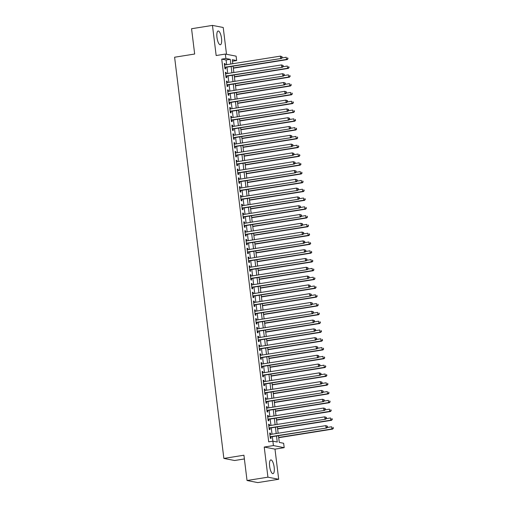 <?xml version="1.0" encoding="UTF-8"?>
<svg xmlns="http://www.w3.org/2000/svg" width="508" height="508" viewBox="0 0 508 508"><rect width="100%" height="100%" fill="white"/><g stroke="black" fill="none" stroke-linecap="round" stroke-linejoin="round"><path stroke-width="0.76" d="M274.174 467.227A6.953 2.184 80.9 0 0 270.808 459.918A6.953 2.184 80.9 0 0 269.64 466.344A6.953 2.184 80.9 0 0 272.999 473.653A6.953 2.184 80.9 0 0 274.174 467.227M221.513 38.322A6.953 2.184 80.9 0 0 218.148 31.013A6.953 2.184 80.9 0 0 216.973 37.44A6.953 2.184 80.9 0 0 220.339 44.748A6.953 2.184 80.9 0 0 221.513 38.322M278.454 435.686L279.286 442.424L283.642 443.268L284.188 447.669L273.425 445.58L272.326 436.664M274.987 449.135L264.23 447.046L267.932 477.177L247.034 480.511L257.791 482.6L278.689 479.266L274.987 449.135L284.188 447.669M244.386 458.946L234.62 460.508L223.863 458.419L174.606 57.226L194.666 54.026L191.56 28.734L212.458 25.4L216.16 55.531L225.355 54.064L236.112 56.153L236.652 60.554L232.296 59.709L232.785 63.716M226.511 54.293L223.215 27.489L212.458 25.4M232.48 61.22L236.652 60.554M267.932 477.177L278.689 479.266M270.567 434.448L270.408 433.159L269.685 433.019L270.332 438.296L271.056 438.436L270.866 436.899M269.488 425.647L269.329 424.358L268.599 424.218L269.246 429.495L269.977 429.641L269.786 428.098M268.408 416.852L268.249 415.563L267.519 415.423L268.167 420.7L268.897 420.84L268.707 419.303M267.329 408.051L267.17 406.762L266.44 406.622L267.087 411.899L267.818 412.045L267.627 410.502M266.243 399.256L266.09 397.967L265.36 397.827L266.008 403.104L266.738 403.244L266.548 401.707M265.163 390.455L265.005 389.166L264.281 389.026L264.928 394.303L265.652 394.449L265.468 392.906M264.084 381.66L263.925 380.371L263.201 380.232L263.849 385.509L264.573 385.648L264.389 384.111M263.004 372.859L262.846 371.57L262.122 371.431L262.769 376.707L263.493 376.853L263.303 375.31M261.925 364.058L261.766 362.775L261.042 362.629L261.69 367.913L262.414 368.052L262.223 366.516M260.845 355.263L260.687 353.974L259.956 353.835L260.61 359.112L261.334 359.258L261.144 357.715M259.766 346.462L259.607 345.18L258.877 345.034L259.524 350.317L260.255 350.457L260.064 348.92M258.686 337.668L258.528 336.379L257.797 336.239L258.445 341.516L259.175 341.655L258.985 340.119M257.6 328.866L257.448 327.584L256.718 327.438L257.365 332.721L258.096 332.861L257.905 331.324M256.521 320.072L256.362 318.783L255.638 318.643L256.286 323.92L257.016 324.06L256.826 322.523M255.441 311.271L255.283 309.988L254.559 309.842L255.206 315.125L255.93 315.265L255.746 313.728M254.362 302.476L254.203 301.187L253.479 301.047L254.127 306.324L254.851 306.464L254.66 304.927M253.282 293.675L253.124 292.392L252.4 292.246L253.048 297.529L253.771 297.669L253.581 296.126M252.203 284.88L252.044 283.591L251.314 283.451L251.968 288.728L252.692 288.868L252.501 287.331M251.123 276.079L250.965 274.796L250.234 274.65L250.882 279.933L251.612 280.073L251.422 278.53M250.044 267.284L249.885 265.995L249.155 265.855L249.803 271.132L250.533 271.272L250.342 269.735M248.958 258.483L248.806 257.2L248.075 257.054L248.723 262.338L249.453 262.477L249.263 260.934M247.879 249.688L247.72 248.399L246.996 248.26L247.644 253.536L248.374 253.676L248.183 252.139M246.799 240.887L246.64 239.605L245.916 239.459L246.564 244.742L247.288 244.881L247.104 243.338M245.72 232.093L245.561 230.803L244.837 230.664L245.485 235.941L246.209 236.08L246.024 234.544M244.64 223.291L244.481 222.009L243.757 221.863L244.405 227.146L245.129 227.286L244.939 225.743M243.561 214.497L243.402 213.208L242.678 213.068L243.326 218.345L244.05 218.484L243.859 216.948M242.481 205.696L242.322 204.413L241.592 204.267L242.24 209.55L242.97 209.69L242.78 208.147M241.402 196.901L241.243 195.612L240.513 195.472L241.16 200.749L241.891 200.889L241.7 199.352M240.322 188.1L240.163 186.811L239.433 186.671L240.081 191.954L240.811 192.094L240.621 190.551M239.236 179.305L239.084 178.016L238.354 177.876L239.001 183.153L239.732 183.293L239.541 181.756M238.157 170.504L237.998 169.215L237.274 169.075L237.922 174.358L238.646 174.498L238.462 172.955M237.077 161.709L236.919 160.42L236.195 160.28L236.842 165.557L237.566 165.697L237.382 164.16M235.998 152.908L235.839 151.619L235.115 151.479L235.763 156.762L236.487 156.902L236.296 155.359M234.918 144.113L234.76 142.824L234.036 142.684L234.683 147.961L235.407 148.101L235.217 146.564M233.839 135.312L233.68 134.023L232.95 133.883L233.604 139.167L234.328 139.306L234.137 137.763M232.759 126.517L232.601 125.228L231.87 125.089L232.518 130.365L233.248 130.505L233.058 128.969M231.68 117.716L231.521 116.427L230.791 116.288L231.438 121.564L232.169 121.71L231.978 120.167M230.594 108.922L230.441 107.633L229.711 107.493L230.359 112.77L231.089 112.909L230.899 111.373M229.514 100.12L229.356 98.831L228.632 98.692L229.279 103.969L230.01 104.115L229.819 102.572M228.435 91.326L228.276 90.037L227.552 89.897L228.2 95.174L228.924 95.314L228.74 93.777M227.355 82.525L227.197 81.236L226.473 81.096L227.12 86.373L227.844 86.519L227.66 84.976M226.276 73.73L226.117 72.441L225.393 72.301L226.041 77.578L226.765 77.718L226.574 76.181M226.657 64.694L226.079 59.982L221.717 59.131L268.707 441.846L272.885 441.179L277.247 442.024L276.511 435.997M272.028 434.213L271.247 427.863M270.948 425.412L270.167 419.068M269.869 416.617L269.088 410.267M268.789 407.816L268.008 401.472M267.71 399.021L266.929 392.671M266.624 390.22L265.849 383.877M265.544 381.425L264.77 375.075M264.465 372.624L263.684 366.281M263.385 363.83L262.604 357.48M262.306 355.029L261.525 348.685M261.226 346.234L260.445 339.884M260.147 337.433L259.366 331.089M259.067 328.638L258.286 322.288M257.981 319.837L257.207 313.493M256.902 311.042L256.127 304.692M255.822 302.241L255.048 295.897M254.743 293.446L253.962 287.096M253.663 284.645L252.882 278.301M252.584 275.85L251.803 269.5M251.504 267.049L250.723 260.706M250.425 258.255L249.644 251.904M249.345 249.453L248.564 243.11M248.26 240.659L247.485 234.309M247.18 231.858L246.405 225.514M246.101 223.063L245.32 216.713M245.021 214.262L244.24 207.918M243.942 205.467L243.161 199.117M242.862 196.666L242.081 190.322M241.783 187.871L241.002 181.521M240.703 179.07L239.922 172.726M239.617 170.275L238.843 163.925M238.538 161.474L237.763 155.131M237.458 152.679L236.677 146.329M236.379 143.878L235.598 137.535M235.299 135.077L234.518 128.734M234.22 126.282L233.439 119.939M233.14 117.481L232.359 111.138M232.061 108.687L231.28 102.343M230.975 99.886L230.2 93.542M229.895 91.091L229.121 84.747M228.816 82.29L228.041 75.946M227.736 73.495L226.955 67.145M225.196 64.929L225.038 63.64L224.314 63.5L224.961 68.777L225.685 68.923L225.495 67.38M264.23 447.046L273.425 445.58M221.717 59.131L225.895 58.464L225.355 54.064M247.034 480.511L243.929 455.219L223.863 458.419M233.083 66.173L233.864 72.517M234.169 74.968L234.944 81.312M235.248 83.769L236.023 90.113M236.328 92.564L237.109 98.914M237.407 101.365L238.189 107.709M238.487 110.16L239.268 116.51M239.566 118.961L240.347 125.305M240.646 127.756L241.427 134.106M241.725 136.557L242.506 142.9M242.811 145.352L243.586 151.702M243.891 154.153L244.666 160.496M244.97 162.947L245.745 169.297M246.05 171.748L246.831 178.092M247.129 180.543L247.91 186.893M248.209 189.344L248.99 195.688M249.288 198.139L250.069 204.489M250.368 206.94L251.149 213.284M251.447 215.735L252.228 222.085M252.533 224.536L253.308 230.88M253.613 233.331L254.387 239.681M254.692 242.132L255.473 248.476M255.772 250.927L256.553 257.277M256.851 259.728L257.632 266.071M257.931 268.522L258.712 274.872M259.01 277.324L259.791 283.667M260.09 286.118L260.871 292.468M261.175 294.919L261.95 301.263M262.255 303.714L263.03 310.064M263.334 312.515L264.116 318.859M264.414 321.31L265.195 327.66M265.494 330.111L266.275 336.455M266.573 338.906L267.354 345.256M267.653 347.707L268.434 354.051M268.732 356.502L269.513 362.852M269.818 365.303L270.593 371.646M270.897 374.098L271.672 380.448M271.977 382.899L272.752 389.242M273.056 391.693L273.837 398.043M274.136 400.495L274.917 406.838M275.215 409.289L275.996 415.639M276.295 418.09L277.076 424.434M277.374 426.891L278.155 433.235M230.835 64.027L230.257 59.315L225.895 58.464M276.206 433.546L275.431 427.196M275.126 424.745L274.345 418.401M274.047 415.95L273.266 409.6M272.967 407.149L272.186 400.806M271.888 398.355L271.107 392.005M270.808 389.553L270.027 383.21M269.729 380.759L268.948 374.409M268.643 371.958L267.868 365.614M267.564 363.163L266.789 356.813M266.484 354.362L265.703 348.018M265.405 345.567L264.624 339.217M264.325 336.766L263.544 330.422M263.246 327.971L262.465 321.621M262.166 319.17L261.385 312.826M261.087 310.375L260.306 304.025M260.001 301.574L259.226 295.231M258.921 292.779L258.147 286.429M257.842 283.978L257.061 277.635M256.762 275.184L255.981 268.834M255.683 266.382L254.902 260.039M254.603 257.588L253.822 251.238M253.524 248.787L252.743 242.443M252.444 239.992L251.663 233.642M251.358 231.191L250.584 224.847M250.279 222.396L249.504 216.046M249.199 213.595L248.425 207.251M248.12 204.8L247.339 198.45M247.04 195.999L246.259 189.655M245.961 187.204L245.18 180.854M244.881 178.403L244.1 172.06M243.802 169.609L243.021 163.259M242.722 160.807L241.941 154.464M241.637 152.013L240.862 145.663M240.557 143.212L239.782 136.868M239.478 134.41L238.696 128.067M238.398 125.616L237.617 119.272M237.319 116.815L236.537 110.471M236.239 108.02L235.458 101.676M235.16 99.219L234.379 92.875M234.08 90.424L233.299 84.08M232.994 81.623L232.219 75.279M231.915 72.828L231.14 66.478M226.079 59.982L230.257 59.315M224.339 63.754L225.038 63.64M225.425 72.549L226.117 72.441M226.505 81.35L227.197 81.236M227.584 90.145L228.276 90.037M228.664 98.946L229.356 98.831M229.743 107.74L230.441 107.633M230.822 116.542L231.521 116.427M231.902 125.336L232.601 125.228M232.981 134.137L233.68 134.023M234.061 142.932L234.76 142.824M235.147 151.733L235.839 151.619M236.226 160.528L236.919 160.42M237.306 169.329L237.998 169.215M238.385 178.124L239.084 178.016M239.465 186.925L240.163 186.811M240.544 195.72L241.243 195.612M241.624 204.521L242.322 204.413M242.703 213.322L243.402 213.208M243.789 222.117L244.481 222.009M244.869 230.918L245.561 230.803M245.948 239.713L246.64 239.605M247.028 248.514L247.72 248.399M248.107 257.308L248.806 257.2M249.187 266.109L249.885 265.995M250.266 274.904L250.965 274.796M251.346 283.705L252.044 283.591M252.425 292.5L253.124 292.392M253.511 301.301L254.203 301.187M254.591 310.096L255.283 309.988M255.67 318.897L256.362 318.783M256.75 327.692L257.448 327.584M257.829 336.493L258.528 336.379M258.909 345.288L259.607 345.18M259.988 354.089L260.687 353.974M261.068 362.883L261.766 362.775M262.153 371.685L262.846 371.57M263.233 380.479L263.925 380.371M264.312 389.28L265.005 389.166M265.392 398.075L266.09 397.967M266.471 406.876L267.17 406.762M267.551 415.671L268.249 415.563M268.63 424.472L269.329 424.358M269.71 433.267L270.408 433.159M224.796 67.481L281.419 58.458L224.771 67.24M281.921 57.531L280.695 58.318L280.422 56.121L282.099 56.706L281.921 57.531L282.099 56.706M224.498 65.043L280.422 56.121L281.813 56.648M281.419 58.458L282.207 57.588M233.331 68.186L287.236 59.588L286.512 59.449L286.239 57.252L281.889 57.944M233.305 67.939L286.512 59.449L288.023 58.712L287.623 57.779L287.731 58.661M288.023 58.712L287.236 59.588M225.908 76.283A0.889 0.838 -79 0 0 225.882 76.289L282.505 67.259L225.85 76.035M283 66.326L281.775 67.12L281.508 64.916L283.185 65.507L283 66.326L283.185 65.507M225.577 73.838L281.508 64.916L282.892 65.449M282.505 67.259L283.293 66.383M226.987 85.084A0.889 0.838 -79 0 0 226.962 85.09L283.585 76.054L226.93 84.836M284.08 75.127L282.854 75.914L282.588 73.717L284.264 74.301L284.08 75.127L284.264 74.301M226.663 82.639L282.588 73.717L283.972 74.244M283.585 76.054L284.372 75.184M228.067 93.885A0.889 0.838 -79 0 0 228.041 93.885L284.664 84.855L228.009 93.631M285.159 83.922L283.934 84.715L283.667 82.512L285.344 83.102L285.159 83.922L285.344 83.102M227.743 91.434L283.667 82.512L285.051 83.045M284.664 84.855L285.452 83.979M229.146 102.679A0.889 0.838 -79 0 0 229.121 102.686L285.744 93.656L229.089 102.432M286.239 92.723L285.013 93.51L284.747 91.313L286.423 91.897L286.239 92.723L286.423 91.897M228.822 100.235L284.747 91.313L286.131 91.84M285.744 93.656L286.531 92.78M234.417 76.987L288.315 68.389L287.591 68.25L287.318 66.046L282.969 66.745M234.385 76.733L287.591 68.25L289.103 67.513L288.703 66.58L288.811 67.456M289.103 67.513L288.315 68.389M235.496 85.782L289.395 77.184L288.671 77.045L288.398 74.847L284.048 75.54M235.464 85.534L288.671 77.045L290.182 76.308L289.789 75.374L289.897 76.257M290.182 76.308L289.395 77.184M236.576 94.583L290.474 85.985L289.75 85.846L289.477 83.642L285.128 84.341M236.544 94.329L289.75 85.846L291.268 85.109L290.868 84.176L290.976 85.052M291.268 85.109L290.474 85.985M237.655 103.378L291.56 94.78L290.83 94.64L290.563 92.443L286.207 93.135M237.623 103.13L290.83 94.64L292.348 93.91L291.948 92.97L292.056 93.853M292.348 93.91L291.56 94.78M230.232 111.481A0.889 0.838 -79 0 0 230.2 111.481L286.823 102.451L230.168 111.233M287.318 101.517L286.099 102.311L285.826 100.108L287.503 100.698L287.318 101.517L287.503 100.698M229.902 109.029L285.826 100.108L287.211 100.641M286.823 102.451L287.611 101.575M238.735 112.179L292.64 103.581L291.909 103.442L291.643 101.238L287.287 101.937M238.703 111.925L291.909 103.442L293.427 102.705L293.027 101.771L293.135 102.648M293.427 102.705L292.64 103.581M231.311 120.275A0.889 0.838 -79 0 0 231.28 120.282L287.903 111.252L231.254 120.028M288.398 110.319L287.179 111.106L286.906 108.909L288.582 109.493L288.398 110.319L288.582 109.493M230.981 117.831L286.906 108.909L288.29 109.436M287.903 111.252L288.69 110.376M239.814 120.974L293.719 112.376L292.989 112.236L292.722 110.039L288.366 110.731M239.782 120.726L292.989 112.236L294.507 111.506L294.107 110.566L294.215 111.449M294.507 111.506L293.719 112.376M232.359 129.07L232.391 129.076A0.889 0.838 -79 0 0 232.366 129.076L288.982 120.047L232.334 128.829M289.484 119.113L288.258 119.907L287.985 117.704L289.662 118.294L289.484 119.113L289.662 118.294M232.061 126.625L287.985 117.704L289.37 118.237M288.982 120.047L289.77 119.17M240.894 129.775L294.799 121.177L294.069 121.037L293.802 118.834L289.446 119.532M240.862 129.521L294.069 121.037L295.586 120.301L295.186 119.367L295.294 120.244M295.586 120.301L294.799 121.177M233.439 137.865L290.062 128.848L233.413 137.624M290.563 127.914L289.338 128.702L289.065 126.505L290.741 127.089L290.563 127.914L290.741 127.089M233.14 135.426L289.065 126.505L290.455 127.032M290.062 128.848L290.849 127.972M241.973 138.57L295.878 129.972L295.154 129.832L294.881 127.635L290.532 128.327M241.948 138.322L295.154 129.832L296.666 129.102L296.266 128.162L296.374 129.045M296.666 129.102L295.878 129.972M234.525 146.666L234.55 146.672A0.889 0.838 -79 0 0 234.525 146.672L291.141 137.643L234.493 146.425M291.643 136.709L290.417 137.503L290.144 135.299L291.827 135.89L291.643 136.709L291.827 135.89M234.22 144.221L290.144 135.299L291.535 135.833M291.141 137.643L291.935 136.766M243.059 147.371L296.958 138.773L296.234 138.633L295.961 136.43L291.611 137.128M243.027 147.117L296.234 138.633L297.745 137.897L297.345 136.963L297.453 137.839M297.745 137.897L296.958 138.773M235.604 155.461L235.629 155.467A0.889 0.838 -79 0 0 235.604 155.473L292.227 146.444L235.572 155.219M292.722 145.51L291.497 146.298L291.23 144.101L292.906 144.685L292.722 145.51L292.906 144.685M235.299 153.022L291.23 144.101L292.614 144.628M292.227 146.444L293.014 145.567M244.138 156.166L298.037 147.568L297.313 147.428L297.04 145.231L292.691 145.923M244.107 155.918L297.313 147.428L298.825 146.698L298.431 145.758L298.539 146.641M298.825 146.698L298.037 147.568M236.684 164.262L236.709 164.268A0.889 0.838 -79 0 0 236.684 164.268L293.306 155.238L236.652 164.02M293.802 154.305L292.576 155.099L292.31 152.895L293.986 153.486L293.802 154.305L293.986 153.486M236.385 161.817L292.31 152.895L293.694 153.429M293.306 155.238L294.094 154.362M245.218 164.967L299.117 156.369L298.393 156.229L298.12 154.026L293.77 154.724M245.186 164.713L298.393 156.229L299.904 155.492L299.51 154.559L299.618 155.435M299.904 155.492L299.117 156.369M237.763 173.057L237.788 173.063A0.889 0.838 -79 0 0 237.763 173.069L294.386 164.04L237.731 172.815M294.881 163.106L293.656 163.894L293.389 161.696L295.065 162.281L294.881 163.106L295.065 162.281M237.465 170.618L293.389 161.696L294.773 162.223M294.386 164.04L295.173 163.163M246.297 173.761L300.203 165.164L299.472 165.024L299.206 162.827L294.85 163.519M246.266 173.514L299.472 165.024L300.99 164.294L300.59 163.354L300.698 164.236M300.99 164.294L300.203 165.164M238.874 181.864A0.889 0.838 -79 0 0 238.843 181.864L295.466 172.834L238.811 181.616M295.961 171.901L294.735 172.695L294.469 170.498L296.145 171.082L295.961 171.901L296.145 171.082M238.544 179.413L294.469 170.498L295.853 171.025M295.466 172.834L296.253 171.958M239.954 190.659A0.889 0.838 -79 0 0 239.922 190.665L296.545 181.635L239.89 190.411M297.04 180.702L295.821 181.489L295.548 179.292L297.224 179.876L297.04 180.702L297.224 179.876M239.624 188.214L295.548 179.292L296.932 179.819M296.545 181.635L297.332 180.759M241.033 199.46A0.889 0.838 -79 0 0 241.002 199.46L297.625 190.43L240.976 199.212M298.12 189.497L296.901 190.29L296.628 188.093L298.304 188.678L298.12 189.497L298.304 188.678M240.703 197.009L296.628 188.093L298.012 188.62M297.625 190.43L298.412 189.554M242.113 208.255A0.889 0.838 -79 0 0 242.087 208.261L298.704 199.231L242.056 208.007M299.206 198.298L297.98 199.085L297.707 196.888L299.383 197.472L299.206 198.298L299.383 197.472M241.783 205.81L297.707 196.888L299.098 197.415M298.704 199.231L299.491 198.355M243.192 217.056A0.889 0.838 -79 0 0 243.167 217.056L299.784 208.026L243.135 216.808M300.285 207.093L299.06 207.886L298.787 205.689L300.463 206.273L300.285 207.093L300.463 206.273M242.862 214.605L298.787 205.689L300.177 206.216M299.784 208.026L300.571 207.15M244.246 225.844L300.869 216.827L244.215 225.603M301.365 215.894L300.139 216.681L299.872 214.484L301.549 215.068L301.365 215.894L301.549 215.068M243.942 223.406L299.872 214.484L301.257 215.011M300.869 216.827L301.657 215.951M245.326 234.645L301.949 225.622L245.294 234.404M302.444 224.688L301.219 225.482L300.952 223.285L302.628 223.869L302.444 224.688L302.628 223.869M245.027 232.2L300.952 223.285L302.336 223.812M301.949 225.622L302.736 224.746M246.405 243.44L303.028 234.423L246.374 243.199M303.524 233.489L302.298 234.277L302.031 232.08L303.708 232.664L303.524 233.489L303.708 232.664M246.107 241.002L302.031 232.08L303.416 232.607M303.028 234.423L303.816 233.547M247.51 252.247A0.889 0.838 -79 0 0 247.485 252.247L304.108 243.218L247.453 252M304.603 242.284L303.378 243.078L303.111 240.881L304.787 241.465L304.603 242.284L304.787 241.465M247.186 249.796L303.111 240.881L304.495 241.408M304.108 243.218L304.895 242.341M248.596 261.042A0.889 0.838 -79 0 0 248.564 261.048L305.187 252.019L248.533 260.794M305.683 251.085L304.463 251.873L304.19 249.676L305.867 250.26L305.683 251.085L305.867 250.26M248.266 258.597L304.19 249.676L305.575 250.203M305.187 252.019L305.975 251.143M249.676 269.843A0.889 0.838 -79 0 0 249.644 269.843L306.267 260.814L249.619 269.596M306.762 259.88L305.543 260.674L305.27 258.477L306.946 259.061L306.762 259.88L306.946 259.061M249.345 267.392L305.27 258.477L306.654 259.004M306.267 260.814L307.054 259.937M250.755 278.638A0.889 0.838 -79 0 0 250.73 278.644L307.346 269.615L250.698 278.39M307.848 268.681L306.622 269.475L306.349 267.272L308.026 267.856L307.848 268.681L308.026 267.856M250.425 276.193L306.349 267.272L307.74 267.799M307.346 269.615L308.134 268.738M251.835 287.439A0.889 0.838 -79 0 0 251.809 287.445L308.426 278.409L251.778 287.191M308.928 277.476L307.702 278.27L307.429 276.073L309.105 276.657L308.928 277.476L309.105 276.657M251.504 284.988L307.429 276.073L308.82 276.6M308.426 278.409L309.213 277.533M252.914 296.234A0.889 0.838 -79 0 0 252.889 296.24L309.512 287.211L252.857 295.986M310.007 286.277L308.781 287.071L308.515 284.867L310.191 285.452L310.007 286.277L310.191 285.452M252.584 293.789L308.515 284.867L309.899 285.394M309.512 287.211L310.299 286.334M253.968 305.029L310.591 296.005L253.936 304.787M311.087 295.078L309.861 295.866L309.594 293.668L311.271 294.253L311.087 295.078L311.271 294.253M253.67 302.584L309.594 293.668L310.979 294.196M310.591 296.005L311.379 295.129M255.048 313.823L311.671 304.806L255.016 313.582M312.166 303.873L310.94 304.667L310.674 302.463L312.35 303.047L312.166 303.873L312.35 303.047M254.749 311.385L310.674 302.463L312.058 302.99M311.671 304.806L312.458 303.93M256.127 322.624L312.75 313.601L256.096 322.383M313.245 312.674L312.02 313.461L311.753 311.264L313.43 311.849L313.245 312.674L313.43 311.849M255.829 320.18L311.753 311.264L313.138 311.791M312.75 313.601L313.538 312.725M257.207 331.419L313.83 322.402L257.175 331.178M314.325 321.469L313.106 322.262L312.833 320.059L314.509 320.643L314.325 321.469L314.509 320.643M256.908 328.981L312.833 320.059L314.217 320.586M313.83 322.402L314.617 321.526M258.318 340.227A0.889 0.838 -79 0 0 258.286 340.233L314.909 331.197L258.261 339.979M315.404 330.27L314.185 331.057L313.912 328.86L315.589 329.444L315.404 330.27L315.589 329.444M257.988 337.776L313.912 328.86L315.297 329.387M314.909 331.197L315.697 330.321M259.397 349.021A0.889 0.838 -79 0 0 259.372 349.028L315.989 339.998L259.34 348.774M316.484 339.065L315.265 339.858L314.992 337.655L316.668 338.239L316.484 339.065L316.668 338.239M259.067 346.577L314.992 337.655L316.376 338.188M315.989 339.998L316.776 339.122M260.477 357.822A0.889 0.838 -79 0 0 260.452 357.829L317.068 348.793L260.42 357.575M317.57 347.866L316.344 348.653L316.071 346.456L317.748 347.04L317.57 347.866L317.748 347.04M260.147 355.371L316.071 346.456L317.462 346.983M317.068 348.793L317.856 347.916M261.556 366.617A0.889 0.838 -79 0 0 261.531 366.624L318.148 357.594L261.499 366.37M318.649 356.66L317.424 357.454L317.151 355.251L318.827 355.835L318.649 356.66L318.827 355.835M261.226 364.173L317.151 355.251L318.541 355.784M318.148 357.594L318.941 356.718M262.636 375.418A0.889 0.838 -79 0 0 262.611 375.425L319.234 366.389L262.579 375.171M319.729 365.462L318.503 366.249L318.237 364.052L319.913 364.636L319.729 365.462L319.913 364.636M262.306 372.967L318.237 364.052L319.621 364.579M319.234 366.389L320.021 365.512M263.716 384.213A0.889 0.838 -79 0 0 263.69 384.219L320.313 375.19L263.658 383.965M320.808 374.256L319.583 375.05L319.316 372.847L320.993 373.431L320.808 374.256L320.993 373.431M263.392 381.768L319.316 372.847L320.7 373.38M320.313 375.19L321.1 374.313M264.77 393.008L321.393 383.985L264.738 392.767M321.888 383.057L320.662 383.845L320.396 381.648L322.072 382.232L321.888 383.057L322.072 382.232M264.471 390.563L320.396 381.648L321.78 382.175M321.393 383.985L322.18 383.115M265.849 401.809L322.472 392.786L265.817 401.561M322.967 391.852L321.742 392.646L321.475 390.442L323.151 391.027L322.967 391.852L323.151 391.027M265.551 399.364L321.475 390.442L322.859 390.976M322.472 392.786L323.259 391.909M266.929 410.604L323.552 401.58L266.897 410.362M324.047 400.653L322.828 401.441L322.555 399.244L324.231 399.828L324.047 400.653L324.231 399.828M266.63 408.165L322.555 399.244L323.939 399.771M323.552 401.58L324.339 400.71M268.04 419.405A0.889 0.838 -79 0 0 268.008 419.411L324.631 410.381L267.983 419.157M325.126 409.448L323.907 410.242L323.634 408.038L325.31 408.623L325.126 409.448L325.31 408.623M267.71 416.96L323.634 408.038L325.018 408.572M324.631 410.381L325.418 409.505M269.119 428.206A0.889 0.838 -79 0 0 269.094 428.212L325.711 419.176L269.062 427.958M326.212 418.249L324.987 419.036L324.714 416.839L326.39 417.424L326.212 418.249L326.39 417.424M268.789 425.761L324.714 416.839L326.104 417.366M325.711 419.176L326.498 418.306M270.199 437.001A0.889 0.838 -79 0 0 270.173 437.007L326.79 427.977L270.142 436.753M327.292 427.044L326.066 427.838L325.793 425.634L327.47 426.225L327.292 427.044L327.47 426.225M269.869 434.556L325.793 425.634L327.184 426.168M326.79 427.977L327.577 427.101M247.377 182.562L301.282 173.965L300.552 173.825L300.285 171.621L295.929 172.32M247.345 182.309L300.552 173.825L302.07 173.088L301.669 172.155L301.777 173.031M302.07 173.088L301.282 173.965M248.456 191.357L302.362 182.759L301.631 182.62L301.365 180.423L297.009 181.115M248.425 191.11L301.631 182.62L303.149 181.889L302.749 180.95L302.857 181.832M303.149 181.889L302.362 182.759M249.536 200.158L303.441 191.56L302.711 191.421L302.444 189.217L298.088 189.916M249.504 199.904L302.711 191.421L304.228 190.684L303.828 189.751L303.936 190.627M304.228 190.684L303.441 191.56M250.615 208.953L304.521 200.362L303.797 200.216L303.524 198.018L299.174 198.711M250.59 208.705L303.797 200.216L305.308 199.485L304.908 198.545L305.016 199.428M305.308 199.485L304.521 200.362M251.701 217.754L305.6 209.156L304.876 209.017L304.603 206.813L300.253 207.512M251.67 217.5L304.876 209.017L306.387 208.28L305.987 207.347L306.095 208.223M306.387 208.28L305.6 209.156M252.781 226.549L306.68 217.957L305.956 217.811L305.683 215.614L301.333 216.306M252.749 226.301L305.956 217.811L307.467 217.081L307.067 216.141L307.181 217.024M307.467 217.081L306.68 217.957M253.86 235.35L307.759 226.752L307.035 226.612L306.762 224.409L302.412 225.108M253.829 235.096L307.035 226.612L308.546 225.876L308.153 224.942L308.261 225.819M308.546 225.876L307.759 226.752M254.94 244.145L308.839 235.553L308.115 235.407L307.842 233.21L303.492 233.902M254.908 243.897L308.115 235.407L309.632 234.677L309.232 233.737L309.34 234.62M309.632 234.677L308.839 235.553M256.019 252.946L309.924 244.348L309.194 244.208L308.928 242.005L304.571 242.703M255.988 252.692L309.194 244.208L310.712 243.472L310.312 242.538L310.42 243.415M310.712 243.472L309.924 244.348M257.099 261.747L311.004 253.149L310.274 253.003L310.007 250.806L305.651 251.498M257.067 261.493L310.274 253.003L311.791 252.273L311.391 251.333L311.499 252.216M311.791 252.273L311.004 253.149M258.178 270.542L312.083 261.944L311.353 261.804L311.087 259.601L306.73 260.299M258.147 270.288L311.353 261.804L312.871 261.068L312.471 260.134L312.579 261.01M312.871 261.068L312.083 261.944M259.258 279.343L313.163 270.745L312.439 270.599L312.166 268.402L307.816 269.094M259.226 279.089L312.439 270.599L313.95 269.869L313.55 268.929L313.658 269.811M313.95 269.869L313.163 270.745M260.337 288.138L314.242 279.54L313.519 279.4L313.245 277.203L308.896 277.895M260.312 287.884L313.519 279.4L315.03 278.663L314.63 277.73L314.738 278.606M315.03 278.663L314.242 279.54M261.423 296.939L315.322 288.341L314.598 288.195L314.325 285.998L309.975 286.69M261.391 296.685L314.598 288.195L316.109 287.464L315.709 286.525L315.817 287.407M316.109 287.464L315.322 288.341M262.503 305.733L316.401 297.136L315.678 296.996L315.404 294.799L311.055 295.491M262.471 305.479L315.678 296.996L317.189 296.259L316.795 295.326L316.903 296.202M317.189 296.259L316.401 297.136M263.582 314.535L317.481 305.937L316.757 305.791L316.484 303.594L312.134 304.286M263.55 314.281L316.757 305.791L318.268 305.06L317.875 304.121L317.983 305.003M318.268 305.06L317.481 305.937M264.662 323.329L318.567 314.731L317.837 314.592L317.57 312.395L313.214 313.087M264.63 323.075L317.837 314.592L319.354 313.855L318.954 312.922L319.062 313.798M319.354 313.855L318.567 314.731M265.741 332.13L319.646 323.533L318.916 323.386L318.649 321.189L314.293 321.882M265.709 331.876L318.916 323.386L320.434 322.656L320.034 321.716L320.142 322.599M320.434 322.656L319.646 323.533M266.821 340.925L320.726 332.327L319.996 332.188L319.729 329.99L315.373 330.683M266.789 340.671L319.996 332.188L321.513 331.451L321.113 330.517L321.221 331.394M321.513 331.451L320.726 332.327M267.9 349.726L321.805 341.128L321.075 340.982L320.808 338.785L316.452 339.477M267.868 349.472L321.075 340.982L322.593 340.252L322.193 339.312L322.301 340.195M322.593 340.252L321.805 341.128M268.98 358.521L322.885 349.923L322.161 349.783L321.888 347.586L317.538 348.278M268.954 358.267L322.161 349.783L323.672 349.047L323.272 348.113L323.38 348.99M323.672 349.047L322.885 349.923M270.065 367.322L323.964 358.724L323.24 358.578L322.967 356.381L318.618 357.073M270.034 367.068L323.24 358.578L324.752 357.848L324.352 356.908L324.46 357.791M324.752 357.848L323.964 358.724M271.145 376.117L325.044 367.519L324.32 367.379L324.047 365.182L319.697 365.874M271.113 375.863L324.32 367.379L325.831 366.643L325.438 365.709L325.545 366.585M325.831 366.643L325.044 367.519M272.224 384.918L326.123 376.32L325.399 376.18L325.126 373.977L320.777 374.669M272.193 384.664L325.399 376.18L326.911 375.444L326.517 374.504L326.625 375.387M326.911 375.444L326.123 376.32M273.304 393.713L327.209 385.115L326.479 384.975L326.212 382.778L321.856 383.47M273.272 393.459L326.479 384.975L327.997 384.239L327.596 383.305L327.704 384.181M327.997 384.239L327.209 385.115M274.384 402.514L328.289 393.916L327.558 393.776L327.292 391.573L322.936 392.265M274.352 402.26L327.558 393.776L329.076 393.04L328.676 392.1L328.784 392.982M329.076 393.04L328.289 393.916M275.463 411.309L329.368 402.711L328.638 402.571L328.371 400.374L324.015 401.066M275.431 411.055L328.638 402.571L330.156 401.834L329.755 400.901L329.863 401.784M330.156 401.834L329.368 402.711M276.543 420.11L330.448 411.512L329.717 411.372L329.451 409.169L325.095 409.867M276.511 419.856L329.717 411.372L331.235 410.635L330.835 409.696L330.943 410.578M331.235 410.635L330.448 411.512M277.622 428.904L331.527 420.306L330.803 420.167L330.53 417.97L326.18 418.662M277.59 428.657L330.803 420.167L332.315 419.43L331.915 418.497L332.022 419.379M332.315 419.43L331.527 420.306M278.702 437.705L332.607 429.108L331.883 428.968L331.61 426.764L327.26 427.463M278.676 437.452L331.883 428.968L333.394 428.231L332.994 427.291L333.102 428.174M333.394 428.231L332.607 429.108"/></g></svg>
